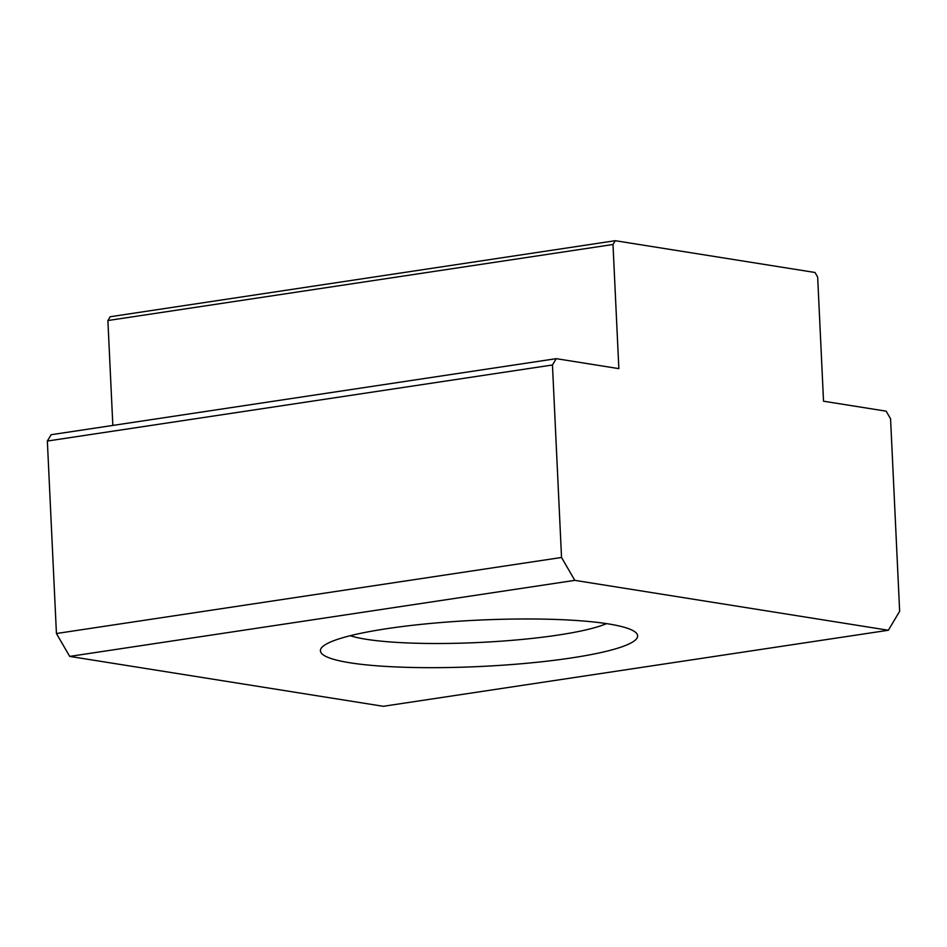 <?xml version="1.0" encoding="UTF-8"?>
<svg xmlns="http://www.w3.org/2000/svg" width="947" height="947" viewBox="0 0 947 947"><rect width="100%" height="100%" fill="white"/><g stroke="black" fill="none" stroke-linecap="round" stroke-linejoin="round"><path stroke-width="1.42" d="M107.887 320.536L110.148 316.748L615.254 240.704L815.012 272.487L817.663 277.069L823.523 401.208L886.155 411.176L890.571 418.799L899.65 611.288L888.357 630.252L383.251 706.296L69.699 656.401L56.429 633.519L47.35 441.042L51.114 434.72L556.22 358.664L618.853 368.632L612.993 244.492L107.887 320.536L112.835 425.428M386.921 628.666A158.8 23.202 177.3 0 0 321.98 647.298A158.8 23.202 177.3 0 0 480.117 666.499A158.8 23.202 177.3 0 0 635.745 632.501A158.8 23.202 177.3 0 0 386.921 628.666M350.224 635.721A137.623 20.1 177.3 0 0 557.866 635.106A137.623 20.1 177.3 0 0 606.53 623.623M888.357 630.252L574.805 580.357L69.699 656.401M56.429 633.519L561.535 557.475L552.456 364.986L47.35 441.042M574.805 580.357L561.535 557.475M612.993 244.492L615.254 240.704M552.456 364.986L556.22 358.664"/></g></svg>
